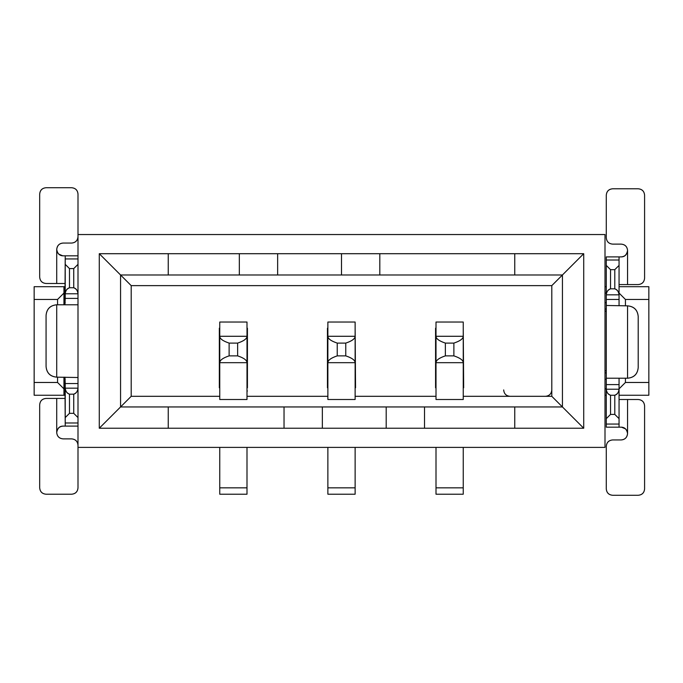 <?xml version="1.0" encoding="UTF-8"?>
<svg xmlns="http://www.w3.org/2000/svg" width="683" height="683" viewBox="0 0 683 683"><rect width="100%" height="100%" fill="white"/><g stroke="black" fill="none" stroke-linecap="round" stroke-linejoin="round"><path stroke-width="1.02" d="M562.433 274.984L562.433 406.948L583.717 428.232L583.717 253.7L562.433 274.984L583.717 253.7L514.76 253.7L514.76 274.984L562.433 274.984L551.796 285.631L551.796 396.311L562.433 406.948L514.76 406.948L514.76 428.232L583.717 428.232L562.433 406.948L562.433 274.984L514.76 274.984L514.76 253.7L583.717 253.7L583.717 428.232L514.76 428.232L514.76 406.948L424.51 406.948L424.51 428.232L424.51 406.948L562.433 406.948L551.796 396.311L463.245 396.311L551.796 396.311L551.796 285.631L562.433 274.984M605.001 388.858L606.282 388.858L605.001 388.858M606.282 379.278L605.001 379.278L606.282 379.278M605.001 234.542L605.001 447.391L605.001 234.542L77.999 234.542L77.999 447.391L605.001 447.391L77.999 447.391L77.999 234.542L605.001 234.542M606.282 293.075L605.001 293.075L606.282 293.075M605.001 302.654L606.282 302.654L605.001 302.654M606.282 309.04L605.001 309.04L606.282 309.04M605.001 311.166L606.282 311.166L605.001 311.166M606.282 370.767L605.001 370.767L606.282 370.767M606.282 286.689L605.001 286.689L606.282 286.689M605.001 395.244L606.282 395.244L605.001 395.244M619.054 293.075L625.44 299.461L648.85 299.461L648.85 286.689L619.054 286.689L648.85 286.689L648.85 299.461L625.44 299.461L619.054 293.075L619.054 305.48L619.054 299.461L606.282 299.461L606.282 256.893L606.282 305.48L606.282 299.461L619.054 299.461L619.054 294.843L606.282 294.843C606.427 291.94 607.853 289.934 610.534 288.824L610.534 269.665L606.282 265.405L610.534 269.665L614.794 269.665L619.054 265.405L619.054 294.843L619.054 260.01L619.054 265.405L614.794 269.665L614.794 288.824C617.483 289.934 618.9 291.94 619.054 294.843C618.61 291.53 617.193 289.515 614.794 288.824L610.534 288.824C608.109 289.532 606.692 291.539 606.282 294.843L619.054 294.843M625.44 382.471L619.054 388.858L625.44 382.471L625.44 378.22L625.44 382.471L648.85 382.471L625.44 382.471M619.054 395.244L648.85 395.244L648.85 299.461L648.85 395.244L619.054 395.244M625.44 305.847L625.44 299.461L625.44 305.847M503.687 389.925C504.045 393.826 506.171 395.952 510.073 396.311M545.41 396.311C549.311 395.952 551.437 393.826 551.796 389.925M168.24 428.232L99.283 428.232L99.283 253.7L514.76 253.7L99.283 253.7L99.283 428.232L168.24 428.232L168.24 406.948L120.567 406.948L99.283 428.232L120.567 406.948L120.567 274.984L131.204 285.631L551.796 285.631L131.204 285.631L99.283 253.7L120.567 274.984L168.24 274.984L168.24 253.7L168.24 274.984L239.332 274.984L239.332 253.7L239.332 274.984L120.567 274.984L120.567 406.948L131.204 396.311L131.204 285.631L131.204 396.311L120.567 406.948L168.24 406.948L168.24 428.232L514.76 428.232L168.24 428.232M379.816 274.984L341.5 274.984L341.5 253.7L341.5 274.984L239.332 274.984L514.76 274.984L379.816 274.984L379.816 253.7L379.816 274.984M435.575 328.199L435.575 387.79L435.575 328.199M327.456 328.199L327.456 387.79L327.456 328.199M65.227 395.244L34.15 395.244L34.15 286.689L65.227 286.689L63.946 286.689L63.946 293.075L65.227 293.075L63.946 293.075L63.946 304.78L63.946 286.689L34.15 286.689L34.15 299.461L57.56 299.461L63.946 293.075L57.56 299.461L34.15 299.461L34.15 395.244L65.227 395.244M63.946 302.654L65.227 302.654L63.946 302.654M63.946 388.858L65.227 388.858L63.946 388.858L57.56 382.471L34.15 382.471L57.56 382.471L57.56 377.153L57.56 382.471L63.946 388.858L63.946 395.244L63.946 377.153L63.946 388.858M65.227 379.278L63.946 379.278L65.227 379.278M219.328 328.199L219.328 387.79L219.328 328.199M57.56 304.78L57.56 299.461L57.56 304.78M277.648 253.7L277.648 274.984L277.648 253.7M386.194 428.232L386.194 406.948L322.342 406.948L322.342 428.232L322.342 406.948L386.194 406.948L386.194 428.232M284.034 428.232L284.034 406.948L168.24 406.948L284.034 406.948L284.034 428.232M322.342 406.948L284.034 406.948L322.342 406.948M424.51 406.948L386.194 406.948L424.51 406.948M605.001 372.892L606.282 372.892L605.001 372.892M463.672 387.79L463.245 328.199L463.672 387.79M436.002 396.311L355.126 396.311L436.002 396.311M327.874 396.311L246.998 396.311L327.874 396.311M219.755 396.311L131.204 396.311L219.755 396.311M355.126 328.199L355.544 387.79L355.126 328.199M247.425 328.199L247.425 387.79L247.425 328.199M246.998 390.983L247.425 390.983M65.227 255.826L77.999 255.826L65.227 255.826L65.227 258.942L77.999 258.942L65.227 258.942L65.227 264.347L69.487 268.598L73.738 268.598L77.999 264.347L73.738 268.598L73.738 287.756C76.428 288.866 77.845 290.873 77.999 293.775L65.227 293.775L65.227 298.403L77.999 298.403L65.227 298.403L64.953 304.78L65.227 255.826L63.101 255.826L65.227 255.826M77.888 304.78L56.715 304.78L56.715 377.153L77.999 377.52L56.715 377.153L56.715 304.78L77.888 304.78M64.953 377.153L65.227 383.539L77.999 383.539L65.227 383.539L65.227 388.157L77.999 388.157C77.845 391.06 76.428 393.066 73.738 394.176L73.738 413.335L77.999 417.595L73.738 413.335L69.487 413.335L65.227 417.595L65.227 422.99L77.999 422.99L65.227 422.99L65.227 426.107L77.999 426.107L63.101 426.107C59.293 426.414 57.159 428.548 56.715 432.493C57.406 428.232 59.532 426.107 63.101 426.107L65.227 426.107L64.953 377.153M463.245 322.026L463.245 399.504L436.002 399.504L436.002 322.026L463.245 322.026L436.002 322.026L436.002 336.284L463.245 336.284L463.245 322.026M463.245 447.391L463.245 494.219L463.245 447.391M355.126 322.026L355.126 399.504L327.874 399.504L327.874 322.026L355.126 322.026L327.874 322.026L327.874 336.284L355.126 336.284L355.126 322.026M355.126 447.391L355.126 494.219L355.126 447.391M246.998 322.026L246.998 399.504L219.755 399.504L219.755 322.026L246.998 322.026L219.755 322.026L219.755 336.284L246.998 336.284L246.998 322.026M246.998 447.391L246.998 494.219L246.998 447.391M219.755 492.349L219.755 447.391L219.755 487.833L246.998 487.833L219.755 487.833L219.755 494.219L246.998 494.219L219.755 494.219L219.755 487.833M606.282 427.174L606.282 305.48L606.282 389.225L619.054 389.225L619.054 427.174L606.282 427.174L619.054 427.174L619.054 424.058L606.282 424.058L606.282 427.174M619.054 384.597L619.054 378.578L619.054 389.225L619.054 384.597L606.282 384.597L619.054 384.597L619.054 378.578M619.054 256.893L619.054 260.01L606.282 260.01L619.054 260.01L619.054 256.893L606.282 256.893L621.18 256.893C624.988 256.586 627.114 254.452 627.566 250.507C626.866 254.768 624.74 256.893 621.18 256.893L619.054 256.893M58.729 254.102L62.759 255.818M436.002 492.349L436.002 447.391L436.002 487.833L463.245 487.833L436.002 487.833L436.002 494.219L463.245 494.219L436.002 494.219L436.002 487.833M327.874 492.349L327.874 447.391L327.874 487.833L355.126 487.833L327.874 487.833L327.874 494.219L355.126 494.219L327.874 494.219L327.874 487.833M63.101 255.826C59.242 255.476 57.107 253.342 56.715 249.44C57.432 253.598 59.558 255.732 63.101 255.826C59.592 255.775 57.457 253.649 56.715 249.44L56.715 283.496L65.227 283.496L46.068 283.496L56.715 283.496L56.715 249.44C57.09 245.564 59.216 243.438 63.101 243.063C59.378 243.302 57.252 245.436 56.715 249.44C57.09 245.564 59.216 243.438 63.101 243.063L62.947 243.063M73.738 268.598L69.487 268.598L69.487 287.756L73.738 287.756L73.738 268.598M69.487 268.598L65.227 264.347L65.227 293.775C65.372 290.873 66.797 288.866 69.487 287.756L69.487 268.598M77.999 293.775C77.555 290.463 76.137 288.457 73.738 287.756L69.487 287.756C67.062 288.465 65.636 290.471 65.227 293.775L77.999 293.775M46.068 315.426L46.068 366.506C46.7 372.978 50.252 376.521 56.715 377.153C50.2 376.564 46.657 373.02 46.068 366.506L46.068 315.426C46.657 308.921 50.2 305.369 56.715 304.78C50.252 305.412 46.7 308.964 46.068 315.426M65.227 388.157C65.67 391.47 67.088 393.485 69.487 394.176L73.738 394.176C76.163 393.468 77.58 391.461 77.999 388.157L65.227 388.157L65.227 417.595L69.487 413.335L73.738 413.335L73.738 394.176L69.487 394.176L69.487 413.335L69.487 394.176C66.797 393.066 65.372 391.06 65.227 388.157M56.715 398.437L56.715 432.493C57.124 428.582 59.25 426.448 63.101 426.107C59.617 426.175 57.492 428.309 56.715 432.493L56.715 398.437L65.227 398.437L46.068 398.437L56.715 398.437M436.002 399.504L463.245 399.504L463.245 336.284C463.185 338.751 460.06 341.022 453.879 343.097L453.879 355.869C460.06 357.935 463.185 360.206 463.245 362.682L436.002 362.682L436.002 399.504M436.002 336.284L436.002 362.682C436.07 360.214 439.195 357.943 445.367 355.869L445.367 343.097C439.186 341.03 436.07 338.759 436.002 336.284C436.087 338.777 439.212 341.048 445.367 343.097L453.879 343.097C460.043 341.048 463.168 338.777 463.245 336.284L436.002 336.284M327.874 399.504L355.126 399.504L355.126 336.284C355.058 338.751 351.933 341.022 345.76 343.097L345.76 355.869C351.941 357.935 355.058 360.206 355.126 362.682L327.874 362.682L327.874 399.504M327.874 336.284L327.874 362.682C327.942 360.214 331.067 357.943 337.24 355.869L337.24 343.097C331.059 341.03 327.942 338.759 327.874 336.284C327.96 338.777 331.084 341.048 337.24 343.097L345.76 343.097C351.916 341.048 355.04 338.777 355.126 336.284L327.874 336.284M219.755 399.504L246.998 399.504L246.998 336.284C246.93 338.751 243.805 341.022 237.633 343.097L237.633 355.869C243.814 357.935 246.93 360.206 246.998 362.682L219.755 362.682L219.755 399.504M246.998 343.097L247.425 343.097M247.425 372.892L246.998 372.892M219.755 336.284L219.755 362.682C219.815 360.214 222.94 357.943 229.121 355.869L229.121 343.097C222.94 341.03 219.815 338.759 219.755 336.284C219.832 338.777 222.957 341.048 229.121 343.097L237.633 343.097C243.788 341.048 246.913 338.777 246.998 336.284L219.755 336.284M606.384 378.22L627.566 378.22L627.566 305.847L606.282 305.48L627.566 305.847L627.566 378.22L606.384 378.22M638.204 284.563L619.054 284.563L627.566 284.563L627.566 250.507C627.148 254.417 625.022 256.552 621.18 256.893C624.663 256.825 626.789 254.691 627.566 250.507L627.566 284.563L638.204 284.563C642.088 284.188 644.214 282.053 644.59 278.177C644.24 282.079 642.114 284.213 638.204 284.563M619.054 399.504L638.204 399.504L619.054 399.504M625.543 428.898L621.521 427.182M621.18 427.174C625.039 427.524 627.165 429.658 627.566 433.56C627.028 437.564 624.902 439.698 621.18 439.937C625.056 439.562 627.19 437.436 627.566 433.56C626.84 429.402 624.714 427.268 621.18 427.174L619.054 427.174L621.18 427.174C624.689 427.225 626.815 429.351 627.566 433.56L627.566 399.504L627.566 433.56C627.19 437.436 625.056 439.562 621.18 439.937L612.668 439.937C608.784 440.322 606.658 442.447 606.282 446.323L606.282 488.9C606.658 492.776 608.784 494.902 612.668 495.277L638.204 495.277C642.088 494.902 644.214 492.776 644.59 488.9L644.59 405.89C644.214 402.005 642.088 399.879 638.204 399.504C642.114 399.854 644.24 401.98 644.59 405.89L644.59 488.9C644.24 492.802 642.114 494.927 638.204 495.277L612.668 495.277C608.758 494.927 606.632 492.802 606.282 488.9L606.282 446.323C606.632 442.422 608.758 440.296 612.668 439.937L621.334 439.937M614.794 414.402L610.534 414.402L606.282 418.653L606.282 424.058L619.054 424.058L619.054 418.653L614.794 414.402L619.054 418.653L619.054 389.225C618.9 392.127 617.483 394.134 614.794 395.244L614.794 414.402L614.794 395.244C617.219 394.535 618.636 392.529 619.054 389.225L606.282 389.225L606.282 418.653L610.534 414.402L610.534 395.244C607.853 394.134 606.427 392.127 606.282 389.225C606.726 392.537 608.143 394.543 610.534 395.244L614.794 395.244L610.534 395.244L610.534 414.402L614.794 414.402M71.613 243.063L63.101 243.063L71.613 243.063C75.489 242.678 77.614 240.553 77.999 236.677C77.64 240.578 75.514 242.704 71.613 243.063M39.682 277.11C40.066 280.995 42.192 283.121 46.068 283.496C42.167 283.146 40.032 281.02 39.682 277.11L39.682 194.1L39.682 277.11M77.999 234.542L77.999 194.1C77.614 190.224 75.489 188.098 71.613 187.723L46.068 187.723C42.192 188.098 40.066 190.224 39.682 194.1C40.032 190.198 42.167 188.073 46.068 187.723L71.613 187.723C75.514 188.073 77.64 190.198 77.999 194.1L77.999 234.542M39.682 404.823L39.682 487.833C40.066 491.709 42.192 493.835 46.068 494.219L71.613 494.219C75.489 493.835 77.614 491.709 77.999 487.833L77.999 447.391L77.999 487.833C77.64 491.734 75.514 493.869 71.613 494.219L46.068 494.219C42.167 493.869 40.032 491.734 39.682 487.833L39.682 404.823C40.032 400.921 42.167 398.787 46.068 398.437C42.192 398.812 40.066 400.947 39.682 404.823M77.999 445.265C77.614 441.38 75.489 439.254 71.613 438.879L63.101 438.879C59.216 438.495 57.09 436.369 56.715 432.493C57.065 436.394 59.19 438.529 63.101 438.879L71.613 438.879C75.514 439.229 77.64 441.355 77.999 445.265M445.367 355.869L453.879 355.869L453.879 343.097L445.367 343.097L445.367 355.869C439.212 357.918 436.087 360.189 436.002 362.682L463.245 362.682C463.168 360.189 460.043 357.918 453.879 355.869L445.367 355.869M337.24 355.869L345.76 355.869L345.76 343.097L337.24 343.097L337.24 355.869C331.084 357.918 327.96 360.189 327.874 362.682L355.126 362.682C355.04 360.189 351.916 357.918 345.76 355.869L337.24 355.869M229.121 355.869L237.633 355.869L237.633 343.097L229.121 343.097L229.121 355.869C222.957 357.918 219.832 360.189 219.755 362.682L246.998 362.682C246.913 360.189 243.788 357.918 237.633 355.869L229.121 355.869M638.204 367.574L638.204 316.494C637.58 310.022 634.029 306.479 627.566 305.847C634.072 306.436 637.623 309.98 638.204 316.494L638.204 367.574C637.623 374.079 634.072 377.631 627.566 378.22C634.029 377.588 637.58 374.036 638.204 367.574M610.534 288.824L614.794 288.824L614.794 269.665L610.534 269.665L610.534 288.824M644.59 278.177L644.59 195.167C644.214 191.291 642.088 189.165 638.204 188.781L612.668 188.781C608.784 189.165 606.658 191.291 606.282 195.167L606.282 237.735C606.658 241.62 608.784 243.746 612.668 244.121L621.18 244.121C625.056 244.505 627.19 246.631 627.566 250.507C627.216 246.606 625.082 244.471 621.18 244.121L612.668 244.121C608.758 243.771 606.632 241.645 606.282 237.735L606.282 195.167C606.632 191.266 608.758 189.131 612.668 188.781L638.204 188.781C642.114 189.131 644.24 191.266 644.59 195.167L644.59 278.177M463.245 494.219L436.002 494.219M355.126 494.219L327.874 494.219M246.998 494.219L219.755 494.219"/></g></svg>
